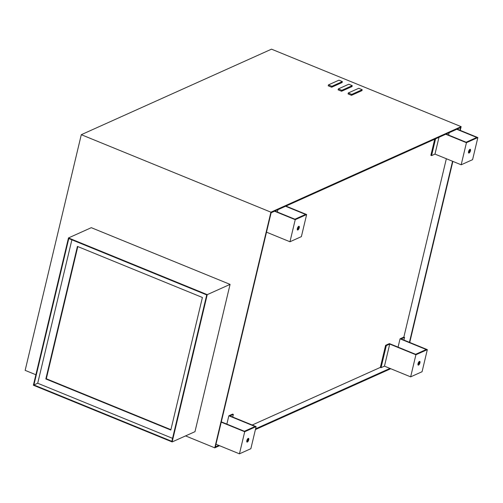 <?xml version="1.0" encoding="UTF-8"?>
<svg xmlns="http://www.w3.org/2000/svg" width="503" height="503" viewBox="0 0 503 503"><rect width="100%" height="100%" fill="white"/><g stroke="black" fill="none" stroke-linecap="round" stroke-linejoin="round"><path stroke-width="0.75" d="M417.974 364.732A2.018 0.773 112.2 0 0 419.238 362.531A2.018 0.773 112.2 0 0 419.301 361.475M418.037 363.675A2.018 0.773 -67.8 0 1 419.754 361.38A2.018 0.773 -67.8 0 1 419.942 362.82A2.018 0.773 -67.8 0 1 418.226 365.115A2.018 0.773 -67.8 0 1 418.037 363.675M468.494 152.661A2.018 0.773 112.2 0 0 469.758 150.466A2.018 0.773 112.2 0 0 469.827 149.41M468.563 151.604A2.018 0.773 -67.8 0 1 470.274 149.309A2.018 0.773 -67.8 0 1 470.462 150.749A2.018 0.773 -67.8 0 1 468.746 153.044A2.018 0.773 -67.8 0 1 468.563 151.604M297.292 229.632A2.018 0.773 112.2 0 0 298.556 227.438A2.018 0.773 112.2 0 0 298.619 226.381M297.355 228.576A2.018 0.773 -67.8 0 1 299.071 226.281A2.018 0.773 -67.8 0 1 299.254 227.721A2.018 0.773 -67.8 0 1 297.543 230.016A2.018 0.773 -67.8 0 1 297.355 228.576M246.766 441.703A2.018 0.773 112.2 0 0 248.029 439.503A2.018 0.773 112.2 0 0 248.098 438.446M246.835 440.647A2.018 0.773 -67.8 0 1 248.545 438.352A2.018 0.773 -67.8 0 1 248.734 439.792A2.018 0.773 -67.8 0 1 247.023 442.087A2.018 0.773 -67.8 0 1 246.835 440.647M328.233 85.812L328.453 84.888L338.915 80.184L342.361 81.593L331.898 86.296L331.678 87.22L328.233 85.812M331.678 87.22L342.141 82.511L342.361 81.593M328.453 84.888L331.898 86.296M338.11 89.842L338.33 88.924L348.793 84.221L352.238 85.629L341.776 90.333L341.556 91.257L338.11 89.842M341.556 91.257L352.018 86.547L352.238 85.629M338.33 88.924L341.776 90.333M348.057 93.91L348.277 92.986L358.74 88.283L362.185 89.691L351.723 94.401L351.503 95.319L348.057 93.91M351.503 95.319L361.965 90.615L362.185 89.691M348.277 92.986L351.723 94.401M35.883 374.741L25.15 370.359L81.291 134.691L271.519 49.168L461.144 126.649L460.258 130.378M45.836 378.973L77.418 246.413L202.401 297.48L170.819 430.04L45.836 378.973L46.314 378.759L170.907 429.669M77.808 246.571L46.314 378.759M33.902 384.958L68.779 238.554L206.727 294.915L171.844 441.326L33.902 384.958L37.706 383.248L172.554 438.346M71.879 239.818L37.706 383.248M172.152 441.936L33.38 385.229L68.471 237.938L91.301 227.677L230.072 284.384L207.242 294.645L172.152 441.936L194.982 431.668L230.072 284.384M68.471 237.938L207.242 294.645M239.447 453.832L250.859 448.701L256.121 426.607L244.709 431.737L239.447 453.832L215.982 444.243M226.859 424.111L228.84 415.792L255.034 426.494L244.395 431.278L221.314 421.847M221.245 422.149L244.709 431.737M228.84 415.792L232.644 414.082L233.348 414.371L229.934 415.906L256.121 426.607M232.713 417.044L233.348 414.371M384.462 366.159L381.048 367.693L380.343 367.404L385.606 345.316L386.31 345.599L389.724 344.065L384.462 366.159L389.963 368.403L255.593 428.82M252.217 425.01L380.343 367.404M218.761 445.381L215.341 446.916L271.13 212.756L285.956 206.085L306.641 214.536L295.23 219.673L289.967 241.761L301.379 236.63L306.641 214.536M274.544 211.216L295.23 219.673M285.572 206.261L305.554 214.423L294.915 219.207L274.934 211.04M277.379 212.046L277.945 209.688M266.502 232.172L289.967 241.761M385.606 345.316L389.41 343.606L415.597 354.307L426.236 349.522L400.048 338.821L403.852 337.111L404.557 337.4L403.922 340.072M398.068 347.139L400.048 338.821M446.35 158.734L403.852 337.111M448.588 135.074L449.148 132.717M435.573 138.822L431.568 155.628L430.864 155.339L434.705 139.212M285.956 206.085L457.164 129.114L477.85 137.564L466.438 142.695L461.176 164.789L472.587 159.658L477.85 137.564M456.774 129.29L476.756 137.451L466.124 142.236L446.136 134.068M445.752 134.244L466.438 142.695M431.568 155.628L434.982 154.088L461.176 164.789M438.987 137.288L434.982 154.088M457.164 129.114L460.578 127.58L459.943 130.252M452.555 161.268L409.423 342.317M410.649 376.86L422.067 371.73L427.33 349.635L415.912 354.766L410.649 376.86L389.963 368.403M386.31 345.599L381.048 367.693M389.724 344.065L415.912 354.766M404.557 337.4L401.136 338.934L427.33 349.635M81.291 134.691L270.916 212.178L461.144 126.649M390.749 368.724L255.417 429.568M219.541 445.696L214.775 447.84L185.563 435.906M270.916 212.178L214.775 447.84M452.87 161.4L409.738 342.449"/></g></svg>
